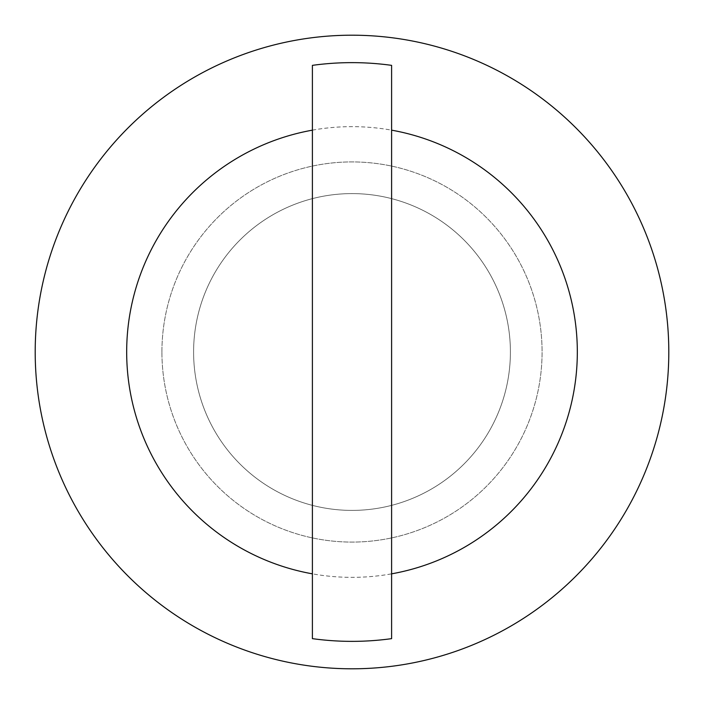 <?xml version="1.0" encoding="UTF-8"?>
<svg xmlns="http://www.w3.org/2000/svg" width="704" height="704" viewBox="0 0 704 704"><rect width="100%" height="100%" fill="white"/><g stroke="black" fill="none" stroke-linecap="round" stroke-linejoin="round"><path stroke-width="0.53" stroke-dasharray="3.52 2.64" d="M510.4 352A158.4 158.4 0 0 1 352 510.4A158.4 158.4 0 0 1 193.6 352A158.4 158.4 0 0 1 352 193.6A158.4 158.4 0 0 1 510.4 352A158.4 158.4 0 0 1 352 510.4A158.4 158.4 0 0 1 193.6 352A158.4 158.4 0 0 1 352 193.6A158.4 158.4 0 0 1 510.4 352A158.4 158.4 0 0 1 352 510.4A158.4 158.4 0 0 1 193.6 352A158.4 158.4 0 0 1 352 193.6A158.4 158.4 0 0 1 510.4 352A158.4 158.4 0 0 0 352 193.6A158.4 158.4 0 0 0 193.6 352M161.92 352A190.08 190.08 0 0 1 352 161.92A190.08 190.08 0 0 1 542.08 352A190.08 190.08 0 0 1 352 542.08A190.08 190.08 0 0 1 161.92 352A190.08 190.08 0 0 1 352 161.92A190.08 190.08 0 0 1 542.08 352A190.08 190.08 0 0 1 352 542.08A190.08 190.08 0 0 1 161.92 352A190.08 190.08 0 0 1 352 161.92A190.08 190.08 0 0 1 542.08 352A190.08 190.08 0 0 1 352 542.08A190.08 190.08 0 0 1 161.92 352M35.2 352A316.8 316.8 0 0 1 352 35.2A316.8 316.8 0 0 1 668.8 352A316.8 316.8 0 0 1 352 668.8A316.8 316.8 0 0 1 35.2 352M126.65 352A225.35 225.35 0 0 1 352 126.65A225.35 225.35 0 0 1 577.35 352A225.35 225.35 0 0 1 352 577.35A225.35 225.35 0 0 1 126.65 352M312.4 65.358L312.4 638.642M391.6 638.642L391.6 65.358"/><path stroke-width="1.06" d="M35.2 352A316.8 316.8 0 0 1 352 35.2A316.8 316.8 0 0 1 668.8 352A316.8 316.8 0 0 1 352 668.8A316.8 316.8 0 0 1 35.2 352M312.4 573.839A225.35 225.35 0 0 1 312.4 130.161L312.4 65.358A289.362 289.362 0 0 1 391.6 65.358L391.6 130.161A225.35 225.35 0 0 1 391.6 573.839L391.6 638.642A289.362 289.362 0 0 1 312.4 638.642L312.4 130.161M391.6 130.161L391.6 573.839"/></g></svg>
